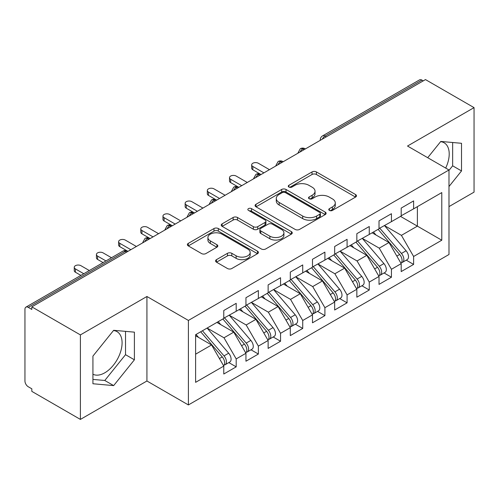 <?xml version="1.0" encoding="UTF-8"?>
<svg xmlns="http://www.w3.org/2000/svg" width="499" height="499" viewBox="0 0 499 499"><rect width="100%" height="100%" fill="white"/><g stroke="black" fill="none" stroke-linecap="round" stroke-linejoin="round"><path stroke-width="0.75" d="M329.402 210.422A2.152 1.241 0 0 0 332.453 210.422L355.581 197.068A3.081 1.778 0 0 0 356.479 195.808A3.081 1.778 0 0 0 355.581 194.554L316.397 171.93A3.081 1.778 0 0 0 312.043 171.93L288.915 185.285A2.152 1.241 0 0 0 288.279 186.164A2.152 1.241 0 0 0 288.915 187.044A2.152 1.241 0 0 0 291.959 187.044L294.953 185.316A9.849 5.689 0 0 1 308.887 185.316L312.149 187.2A9.849 5.689 0 0 1 315.037 191.223A9.849 5.689 0 0 1 312.149 195.246L309.155 196.974A2.152 1.241 0 0 0 308.525 197.853A2.152 1.241 0 0 0 309.155 198.733A2.152 1.241 0 0 0 312.206 198.733L315.2 197.005A9.849 5.689 0 0 1 329.128 197.005L332.396 198.889A9.849 5.689 0 0 1 335.278 202.912A9.849 5.689 0 0 1 332.396 206.929L329.402 208.663A2.152 1.241 0 0 0 328.772 209.543A2.152 1.241 0 0 0 329.402 210.422L329.402 208.663M92.926 374.219A24.463 14.122 120 0 0 104.79 372.803A24.463 14.122 120 0 0 120.77 351.246A24.463 14.122 120 0 0 117.022 331.642A24.463 14.122 120 0 0 113.473 330.538M440.592 141.679A24.463 14.122 -60 0 1 444.141 142.783A24.463 14.122 -60 0 1 445.694 168.082M216.479 259.655A3.081 1.778 0 0 0 215.574 260.915A3.081 1.778 0 0 0 216.479 262.168L227.469 268.518A3.081 1.778 0 0 0 231.823 268.518L257.509 253.685A3.081 1.778 0 0 0 258.413 252.432A3.081 1.778 0 0 0 257.509 251.172L218.325 228.548A3.081 1.778 0 0 0 213.971 228.548L188.285 243.381A3.081 1.778 0 0 0 187.381 244.635A3.081 1.778 0 0 0 188.285 245.895L201.565 253.561A3.081 1.778 0 0 0 205.919 253.561L216.909 247.211A3.081 1.778 0 0 0 217.814 245.957A3.081 1.778 0 0 0 216.909 244.697L210.328 240.898A8.233 4.753 0 0 1 207.915 237.536A8.233 4.753 0 0 1 212.998 233.145A8.233 4.753 0 0 1 221.974 234.174L247.766 249.07A8.233 4.753 0 0 1 250.18 252.432A8.233 4.753 0 0 1 245.096 256.823A8.233 4.753 0 0 1 236.121 255.794L231.823 253.311A3.081 1.778 0 0 0 227.469 253.311L216.479 259.655L216.479 262.168M448.988 206.605L474.05 192.14L474.05 107.628L425.479 79.584L31.824 306.86L31.824 309.424L28.275 307.372A4.703 2.713 -120 0 0 25.923 307.141A4.703 2.713 -120 0 0 24.95 309.293L24.95 380.999A4.703 2.713 -120 0 0 28.275 386.762L31.824 388.808L31.824 391.372L80.395 419.416L146.931 380.999L188.397 404.945L188.397 320.433L146.931 296.493L80.395 334.904L31.824 306.86M474.05 107.628L407.515 146.039L448.988 169.984L188.397 320.433M295.171 229.428A3.081 1.778 0 0 0 299.525 229.428L325.211 214.601A3.081 1.778 0 0 0 326.115 213.341A3.081 1.778 0 0 0 325.211 212.087L286.027 189.464A3.081 1.778 0 0 0 281.673 189.464L255.987 204.291A3.081 1.778 0 0 0 255.083 205.551A3.081 1.778 0 0 0 255.987 206.804L295.171 229.428M249.338 210.884A2.152 1.241 0 0 1 251.521 211.189L251.521 208.626L291.36 231.63A3.081 1.778 0 0 1 292.264 232.883A3.081 1.778 0 0 1 291.36 234.143L265.674 248.97A3.081 1.778 0 0 1 261.32 248.97L222.136 226.353L222.136 223.839A3.081 1.778 0 0 0 221.232 225.093A3.081 1.778 0 0 0 222.136 226.353M222.136 223.839L233.127 217.489A3.081 1.778 0 0 1 237.48 217.489L253.373 226.665A3.081 1.778 0 0 0 257.727 226.665L265.019 222.454A3.081 1.778 0 0 0 265.923 221.194A3.081 1.778 0 0 0 265.019 219.94L248.477 210.391A2.152 1.241 0 0 1 247.847 209.511A2.152 1.241 0 0 1 249.176 208.357A2.152 1.241 0 0 1 251.521 208.626M188.397 404.945L448.988 254.496L448.988 169.984M400.529 216.404L441.783 240.219L441.783 192.583L413.615 208.844L413.615 200.91L401.196 208.077L401.196 216.017L391.441 221.65L391.441 213.709L379.015 220.882L379.015 228.823L369.26 234.455L369.26 226.515L356.841 233.688L356.841 241.622L347.079 247.261L347.079 239.32L334.661 246.494L334.661 254.428L324.905 260.06L324.905 252.126L312.486 259.293L312.486 267.233L302.725 272.866L302.725 264.932L290.306 272.098L290.306 280.039L280.55 285.671L280.55 277.731L268.131 284.904L268.131 292.844L258.37 298.477L258.37 290.537L245.951 297.71L245.951 305.644L236.195 311.282L236.195 303.342L223.777 310.509L223.777 318.449L195.608 334.71L195.608 382.346L223.777 366.085L211.576 344.959L195.608 335.74M441.783 240.219L413.615 256.48L401.421 235.353L384.561 225.623M406.242 260.16L413.615 264.42L413.615 256.48M413.615 264.42L401.196 271.587L401.196 263.647L391.441 269.285L379.24 248.153L362.386 238.422M384.068 272.965L391.441 277.219L391.441 269.285M391.441 277.219L379.015 284.393L379.015 276.452L369.26 282.085L357.059 260.958L340.206 251.228M361.887 285.771L369.26 290.025L369.26 282.085M369.26 290.025L356.841 297.198L356.841 289.258L347.079 294.89L334.885 273.764L318.031 264.033M339.713 298.577L347.079 302.831L347.079 294.89M347.079 302.831L334.661 309.998L334.661 302.063L324.905 307.696L312.705 286.569L295.851 276.839M317.532 311.376L324.905 315.636L324.905 307.696M324.905 315.636L312.486 322.803L312.486 314.869L302.725 320.501L290.53 299.375L273.677 289.638M295.358 324.182L302.725 328.436L302.725 320.501M302.725 328.436L290.306 335.609L290.306 327.668L280.55 333.307L268.35 312.174L251.496 302.444M273.178 336.987L280.55 341.241L280.55 333.307M280.55 341.241L268.131 348.414L268.131 340.474L258.37 346.106L246.175 324.98L229.315 315.249M250.997 349.793L258.37 354.047L258.37 346.106M258.37 354.047L245.951 361.22L245.951 353.28L236.195 358.912L223.995 337.786L207.141 328.055M228.823 362.598L236.195 366.852L236.195 358.912M236.195 366.852L223.777 374.019L223.777 366.085M223.777 318.194L236.195 311.282M195.608 354.178L211.576 344.959M245.951 305.388L258.37 298.477M223.995 337.786L233.757 332.153L216.897 322.423M245.951 353.28L233.757 332.153M268.131 292.589L280.55 285.671M246.175 324.98L255.931 319.348L239.077 309.617M268.131 340.474L255.931 319.348M290.306 279.783L302.725 272.866M268.35 312.174L278.111 306.542L261.251 296.811M290.306 327.668L278.111 306.542M312.486 266.977L324.905 260.06M290.53 299.375L300.286 293.736L283.432 284.006M312.486 314.869L300.286 293.736M334.661 254.172L347.079 247.261M312.705 286.569L322.466 280.937L305.606 271.2M334.661 302.063L322.466 280.937M356.841 241.366L369.26 234.455M334.885 273.764L344.641 268.131L327.787 258.401M356.841 289.258L344.641 268.131M379.015 228.567L391.441 221.65M357.059 260.958L366.821 255.326L349.967 245.595M379.015 276.452L366.821 255.326M423.264 80.869L421.929 80.102L324.961 136.084L326.29 136.857M322.298 139.159A4.703 2.713 120 0 1 324.961 136.084A4.703 2.713 60 0 0 322.61 135.853L419.578 79.865A4.703 2.713 60 0 1 421.929 80.102M401.196 215.761L413.615 208.844M401.421 235.353L417.389 226.134L417.389 206.667L441.783 192.583M379.24 248.153L388.995 242.52L372.142 232.79M401.196 263.647L388.995 242.52M80.395 334.904L80.395 419.416M448.988 186.532L461.519 170.939L461.519 143.294L440.785 141.442L427.712 157.703M146.931 380.999L146.931 296.493M134.399 359.804L134.399 332.153L113.66 330.301L92.926 356.099L92.926 383.75L113.66 385.602L134.399 359.804L125.523 354.683L125.523 331.361M304.003 149.725L302.668 148.952A4.703 2.713 -120 0 0 300.317 148.721A4.703 2.713 -120 0 0 300.267 148.752L298.078 152.731A4.703 2.713 0 0 0 298.121 153.118M281.823 162.524L280.494 161.757A4.703 2.713 -120 0 0 278.143 161.526A4.703 2.713 -120 0 0 278.086 161.557L275.897 165.537A4.703 2.713 0 0 0 275.947 165.924M259.648 175.33L258.314 174.563A4.703 2.713 -120 0 0 255.962 174.332A4.703 2.713 -120 0 0 255.906 174.363L253.723 178.336A4.703 2.713 0 0 0 253.766 178.723M237.468 188.135L236.139 187.368A4.703 2.713 -120 0 0 233.788 187.131A4.703 2.713 -120 0 0 233.732 187.169L231.542 191.142A4.703 2.713 0 0 0 231.592 191.529M215.294 200.941L213.959 200.174A4.703 2.713 -120 0 0 211.607 199.937A4.703 2.713 -120 0 0 211.551 199.974L209.362 203.948A4.703 2.713 0 0 0 209.412 204.334M193.113 213.747L191.784 212.973A4.703 2.713 -120 0 0 189.433 212.742A4.703 2.713 -120 0 0 189.377 212.774L187.187 216.753A4.703 2.713 0 0 0 187.237 217.14M170.932 226.546L169.604 225.779A4.703 2.713 -120 0 0 167.252 225.548A4.703 2.713 -120 0 0 167.196 225.579L165.007 229.559A4.703 2.713 0 0 0 165.057 229.939M148.758 239.352L147.43 238.584A4.703 2.713 -120 0 0 145.072 238.354A4.703 2.713 -120 0 0 145.022 238.385L142.833 242.358A4.703 2.713 0 0 0 142.876 242.745M448.988 170.371L452.649 165.818L452.649 142.502M452.649 165.818L461.519 170.939M92.926 379.421L104.79 380.481L125.523 354.683M104.79 380.481L113.66 385.602M330.263 210.721L332.396 209.493A9.849 5.689 0 0 0 335.278 205.469L335.278 202.912M315.037 191.223L315.037 193.78A9.849 5.689 0 0 1 312.149 197.804L310.016 199.032M355.538 197.093L316.397 174.488A3.081 1.778 0 0 0 312.043 174.488L289.776 187.35M325.173 214.62L286.027 192.021A3.081 1.778 0 0 0 281.673 192.021L256.024 206.829M319.772 214.221A2.152 1.241 0 0 0 320.402 213.341A2.152 1.241 0 0 0 319.772 212.462L285.372 192.602A2.152 1.241 0 0 0 282.328 192.602L279.172 194.429A9.849 5.689 0 0 0 276.284 198.446A9.849 5.689 0 0 0 279.172 202.469L302.681 216.042A9.849 5.689 0 0 0 316.616 216.042L319.772 214.221L319.772 216.784A2.152 1.241 0 0 0 320.402 215.905L320.402 213.341M276.284 198.446L276.284 201.01A9.849 5.689 0 0 0 279.172 205.033L279.172 202.469M319.772 216.784L316.616 218.606A9.849 5.689 0 0 1 302.681 218.606L279.172 205.033M222.18 226.371L233.127 220.053L233.127 217.489M265.923 221.194L265.923 223.758A3.081 1.778 0 0 1 265.019 225.012L257.727 229.222A3.081 1.778 0 0 1 253.373 229.222L237.48 220.053A3.081 1.778 0 0 0 233.127 220.053M251.521 211.189L291.322 234.168M269.865 236.183A8.233 4.753 0 0 0 278.841 237.212A8.233 4.753 0 0 0 283.925 232.821A8.233 4.753 0 0 0 281.511 229.459L272.423 224.213A3.081 1.778 0 0 0 268.069 224.213L260.777 228.423A3.081 1.778 0 0 0 259.873 229.683A3.081 1.778 0 0 0 260.777 230.937L269.865 236.183L269.865 238.747A8.233 4.753 0 0 0 278.841 239.776A8.233 4.753 0 0 0 283.925 235.385L283.925 232.821M259.873 229.683L259.873 232.241A3.081 1.778 0 0 0 260.777 233.501L260.777 230.937M269.865 238.747L260.777 233.501M250.18 252.432L250.18 254.989A8.233 4.753 0 0 1 245.096 259.38A8.233 4.753 0 0 1 236.121 258.351L231.823 255.868A3.081 1.778 0 0 0 227.469 255.868L216.516 262.193M207.915 237.536L207.915 240.094A8.233 4.753 0 0 0 210.328 243.456L210.328 240.898M216.872 247.236L210.328 243.456M257.472 253.71L218.325 231.112A3.081 1.778 0 0 0 213.971 231.112L188.329 245.92M379.876 228.324L401.433 253.455A6.275 3.624 60 0 1 403.859 259.418A6.275 3.624 60 0 1 402.556 262.287L407.215 259.599A6.275 3.624 -120 0 0 408.513 256.729A6.275 3.624 -120 0 0 406.092 250.766L384.536 225.635M402.556 262.287A6.275 3.624 60 0 1 401.545 262.58M378.105 229.347L399.662 254.484A6.275 3.624 60 0 1 402.082 260.441A6.275 3.624 60 0 1 400.947 263.21M252.825 166.466L252.825 169.791A3.923 2.264 180 0 1 251.677 168.194L251.677 164.863A3.923 2.264 0 0 0 252.825 166.466L263.915 172.866M269.46 169.666L258.37 163.267A3.923 2.264 0 0 0 254.097 162.774A3.923 2.264 0 0 0 251.677 164.863M376.003 235.017L373.445 232.041M252.825 169.791L260.665 174.332A4.703 2.713 120 0 0 258.314 174.563A4.703 2.713 120 0 0 255.762 177.575M357.702 241.129L379.259 266.26A6.275 3.624 60 0 1 381.679 272.223A6.275 3.624 60 0 1 380.381 275.092L385.035 272.404A6.275 3.624 -120 0 0 386.338 269.535A6.275 3.624 -120 0 0 383.918 263.572L362.355 238.441M380.381 275.092A6.275 3.624 60 0 1 379.365 275.386M355.924 242.152L377.481 267.283A6.275 3.624 60 0 1 379.907 273.246A6.275 3.624 60 0 1 378.766 276.016M230.65 179.272L230.65 182.597A3.923 2.264 180 0 1 229.503 181L229.503 177.669A3.923 2.264 0 0 0 230.65 179.272L241.734 185.672M247.279 182.472L236.195 176.066A3.923 2.264 0 0 0 231.923 175.579A3.923 2.264 0 0 0 229.503 177.669M353.822 247.822L351.265 244.841M230.65 182.597L238.853 187.337M335.521 253.935L357.078 279.066A6.275 3.624 60 0 1 359.505 285.029A6.275 3.624 60 0 1 358.201 287.898L362.86 285.21A6.275 3.624 -120 0 0 364.158 282.34A6.275 3.624 -120 0 0 361.738 276.377L340.181 251.247M358.201 287.898A6.275 3.624 60 0 1 357.19 288.191M333.75 254.958L355.307 280.089A6.275 3.624 60 0 1 357.727 286.052A6.275 3.624 60 0 1 356.585 288.821M208.47 192.071L208.47 195.402A3.923 2.264 180 0 1 207.322 193.799L207.322 190.475A3.923 2.264 0 0 0 208.47 192.071L219.56 198.477M225.105 195.271L214.015 188.872A3.923 2.264 0 0 0 209.742 188.379A3.923 2.264 0 0 0 207.322 190.475M331.648 260.628L329.091 257.646M208.47 195.402L216.678 200.143M313.341 266.74L334.904 291.871A6.275 3.624 60 0 1 337.324 297.828A6.275 3.624 60 0 1 336.027 300.704L340.68 298.015A6.275 3.624 -120 0 0 341.983 295.14A6.275 3.624 -120 0 0 339.557 289.183L318 264.052M336.027 300.704A6.275 3.624 60 0 1 335.01 300.991M311.569 267.763L333.126 292.894A6.275 3.624 60 0 1 335.553 298.857A6.275 3.624 60 0 1 334.411 301.627M186.295 204.877L186.295 208.208A3.923 2.264 180 0 1 185.148 206.605L185.148 203.274A3.923 2.264 0 0 0 186.295 204.877L197.379 211.277M202.925 208.077L191.841 201.677A3.923 2.264 0 0 0 187.568 201.184A3.923 2.264 0 0 0 185.148 203.274M309.467 273.433L306.91 270.452M186.295 208.208L194.136 212.742A4.703 2.713 120 0 0 191.784 212.973A4.703 2.713 120 0 0 189.233 215.986M291.167 279.54L312.723 304.671A6.275 3.624 60 0 1 315.143 310.634A6.275 3.624 60 0 1 313.846 313.509L318.505 310.815A6.275 3.624 -120 0 0 319.803 307.945A6.275 3.624 -120 0 0 317.383 301.982L295.826 276.851M313.846 313.509A6.275 3.624 60 0 1 312.829 313.796M289.389 280.569L310.952 305.7A6.275 3.624 60 0 1 313.372 311.657A6.275 3.624 60 0 1 312.231 314.426M164.115 217.683L164.115 221.013A3.923 2.264 180 0 1 162.967 219.41L162.967 216.079A3.923 2.264 0 0 0 164.115 217.683L175.205 224.082M180.75 220.882L169.66 214.483A3.923 2.264 0 0 0 165.387 213.99A3.923 2.264 0 0 0 162.967 216.079M287.293 286.233L284.736 283.257M164.115 221.013L172.323 225.748M268.986 292.345L290.549 317.476A6.275 3.624 60 0 1 292.969 323.439A6.275 3.624 60 0 1 291.672 326.309L296.325 323.62A6.275 3.624 -120 0 0 297.629 320.751A6.275 3.624 -120 0 0 295.202 314.788L273.645 289.657M291.672 326.309A6.275 3.624 60 0 1 290.655 326.602M267.214 293.368L288.771 318.499A6.275 3.624 60 0 1 291.191 324.462A6.275 3.624 60 0 1 290.056 327.232M141.941 230.488L141.941 233.813A3.923 2.264 180 0 1 140.787 232.216L140.787 228.885A3.923 2.264 0 0 0 141.941 230.488L153.025 236.888M158.57 233.688L147.479 227.282A3.923 2.264 0 0 0 143.207 226.796A3.923 2.264 0 0 0 140.787 228.885M265.112 299.038L262.555 296.057M141.941 233.813L149.781 238.354A4.703 2.713 120 0 0 147.43 238.584A4.703 2.713 120 0 0 144.872 241.591M246.812 305.151L268.368 330.282A6.275 3.624 60 0 1 270.789 336.245A6.275 3.624 60 0 1 269.491 339.114L274.151 336.426A6.275 3.624 -120 0 0 275.448 333.557A6.275 3.624 -120 0 0 273.028 327.594L251.465 302.463M269.491 339.114A6.275 3.624 60 0 1 268.474 339.407M245.034 306.174L266.597 331.305A6.275 3.624 60 0 1 269.017 337.268A6.275 3.624 60 0 1 267.876 340.037M119.76 243.287L119.76 246.618A3.923 2.264 180 0 1 118.612 245.021L118.612 241.691A3.923 2.264 0 0 0 119.76 243.287L130.85 249.693M136.395 246.494L125.305 240.088A3.923 2.264 0 0 0 121.032 239.601A3.923 2.264 0 0 0 118.612 241.691M242.932 311.844L240.381 308.862M119.76 246.618L127.601 251.153A4.703 2.713 120 0 0 125.249 251.39L28.275 307.372M224.631 317.957L246.194 343.087A6.275 3.624 60 0 1 248.614 349.051A6.275 3.624 60 0 1 247.311 351.92L251.97 349.231A6.275 3.624 -120 0 0 253.267 346.356A6.275 3.624 -120 0 0 250.847 340.399L229.291 315.268M247.311 351.92A6.275 3.624 60 0 1 246.3 352.207M222.86 318.98L244.416 344.11A6.275 3.624 60 0 1 246.837 350.073A6.275 3.624 60 0 1 245.701 352.843M97.579 256.093L97.579 259.424A3.923 2.264 180 0 1 96.432 257.821L96.432 254.496A3.923 2.264 0 0 0 97.579 256.093L105.963 260.933M111.508 257.733L103.125 252.893A3.923 2.264 0 0 0 98.852 252.4A3.923 2.264 0 0 0 96.432 254.496M220.758 324.649L218.2 321.668M97.579 259.424L103.081 262.599M202.457 330.756L224.014 355.893A6.275 3.624 60 0 1 226.434 361.85A6.275 3.624 60 0 1 225.136 364.725L229.796 362.037A6.275 3.624 -120 0 0 231.093 359.161A6.275 3.624 -120 0 0 228.673 353.198L207.11 328.068M225.136 364.725A6.275 3.624 60 0 1 224.12 365.012M200.679 331.785L222.242 356.916A6.275 3.624 60 0 1 224.662 362.879A6.275 3.624 60 0 1 223.521 365.648M75.405 268.899L75.405 272.229A3.923 2.264 180 0 1 74.257 270.626L74.257 267.296A3.923 2.264 0 0 0 75.405 268.899L83.782 273.739M89.327 270.533L80.95 265.699A3.923 2.264 0 0 0 76.678 265.206A3.923 2.264 0 0 0 74.257 267.296M198.577 337.449L196.026 334.473M75.405 272.229L80.9 275.398M126.578 252.157L125.249 251.39A4.703 2.713 -120 0 0 122.897 251.153L25.923 307.141M305.382 148.927L305.026 148.721A4.703 2.713 120 0 0 302.668 148.952A4.703 2.713 120 0 0 300.117 151.964M320.258 140.338L320.258 139.926A4.703 2.713 0 0 0 320.302 140.313M283.201 161.732L282.846 161.526A4.703 2.713 120 0 0 280.494 161.757A4.703 2.713 120 0 0 277.943 164.77M238.846 187.337L238.491 187.131A4.703 2.713 120 0 0 236.139 187.368A4.703 2.713 120 0 0 233.588 190.375M216.666 200.143L216.31 199.937A4.703 2.713 120 0 0 213.959 200.174A4.703 2.713 120 0 0 211.408 203.18M172.311 225.754L171.955 225.548A4.703 2.713 120 0 0 169.604 225.779A4.703 2.713 120 0 0 167.053 228.792M332.396 209.493L332.396 206.929M309.155 198.733L309.155 196.974M312.149 197.804L312.149 195.246M288.915 187.044L288.915 185.285M312.043 174.488L312.043 171.93M316.397 174.488L316.397 171.93M355.581 197.068L355.581 194.554M255.987 206.804L255.987 204.291M281.673 192.021L281.673 189.464M286.027 192.021L286.027 189.464M325.211 214.601L325.211 212.087M302.681 218.606L302.681 216.042M316.616 218.606L316.616 216.042M237.48 220.053L237.48 217.489M253.373 229.222L253.373 226.665M257.727 229.222L257.727 226.665M265.019 225.012L265.019 222.454M291.36 234.143L291.36 231.63M227.469 255.868L227.469 253.311M231.823 255.868L231.823 253.311M236.121 258.351L236.121 255.794M216.909 247.211L216.909 244.697M188.285 245.895L188.285 243.381M213.971 231.112L213.971 228.548M218.325 231.112L218.325 228.548M257.509 253.685L257.509 251.172M399.662 254.484L396.842 256.106M406.092 250.766L401.433 253.455M377.481 267.283L374.662 268.911M383.918 263.572L379.259 266.26M355.307 280.089L352.487 281.717M361.738 276.377L357.078 279.066M333.126 292.894L330.307 294.522M339.557 289.183L334.904 291.871M310.952 305.7L308.132 307.328M317.383 301.982L312.723 304.671M288.771 318.499L285.952 320.127M295.202 314.788L290.549 317.476M266.597 331.305L263.778 332.933M273.028 327.594L268.368 330.282M244.416 344.11L241.597 345.738M250.847 340.399L246.194 343.087M222.242 356.916L219.423 358.544M228.673 353.198L224.014 355.893M305.026 148.721A4.703 4.703 0 0 0 300.317 148.721M322.61 135.853A4.703 4.703 0 0 0 320.258 139.926M282.846 161.526A4.703 4.703 0 0 0 278.143 161.526M298.078 152.731L298.078 153.143M260.665 174.332A4.703 4.703 0 0 0 255.962 174.332M275.897 165.537L275.897 165.949M238.491 187.131A4.703 4.703 0 0 0 233.788 187.131M253.723 178.336L253.723 178.754M216.31 199.937A4.703 4.703 0 0 0 211.607 199.937M231.542 191.142L231.542 191.554M194.136 212.742A4.703 4.703 0 0 0 189.433 212.742M209.362 203.948L209.362 204.359M171.955 225.548A4.703 4.703 0 0 0 167.252 225.548M187.187 216.753L187.187 217.165M149.781 238.354A4.703 4.703 0 0 0 145.072 238.354M165.007 229.559L165.007 229.97M127.601 251.153A4.703 4.703 0 0 0 122.897 251.153M142.833 242.358L142.833 242.776"/></g></svg>

